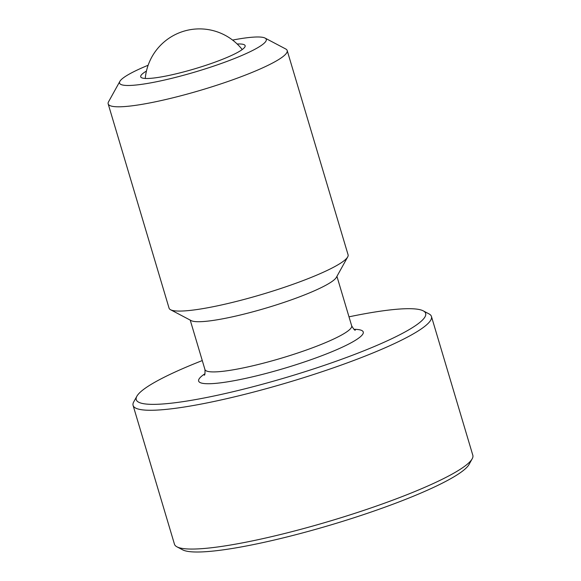 <?xml version="1.0" encoding="UTF-8"?>
<svg xmlns="http://www.w3.org/2000/svg" width="581" height="581" viewBox="0 0 581 581"><rect width="100%" height="100%" fill="white"/><g stroke="black" fill="none" stroke-linecap="round" stroke-linejoin="round"><path stroke-width="0.87" d="M133.093 405.429L174.467 544.215A155.664 22.245 -16.6 0 0 176.951 546.83A155.664 22.245 -16.6 0 0 410.825 493.16A155.664 22.245 -16.6 0 0 472.179 458.816A155.664 22.245 -16.6 0 0 472.825 455.272L431.451 316.485A155.664 22.245 163.4 0 1 369.451 354.374A155.664 22.245 163.4 0 1 217.011 400.839A155.664 22.245 163.4 0 1 133.093 405.429A155.664 22.245 163.4 0 1 133.739 401.885L136.876 396.227A150.995 21.577 -16.6 0 0 208.383 397.15A150.995 21.577 -16.6 0 0 365.514 350.14A150.995 21.577 -16.6 0 0 423.244 310.857A150.995 21.577 -16.6 0 0 348.992 316.834M148.148 65.246A76.547 10.937 -16.6 0 0 119.875 81.355L108.56 101.769A93.403 13.348 -16.6 0 0 108.175 103.897A93.403 13.348 -16.6 0 0 158.526 101.145A93.403 13.348 -16.6 0 0 249.99 73.264A93.403 13.348 -16.6 0 0 287.188 50.532A93.403 13.348 -16.6 0 0 285.699 48.964L265.059 38.077A76.547 10.937 -16.6 0 0 232.582 40.074M119.875 81.355A76.547 10.937 -16.6 0 0 156.129 81.827A76.547 10.937 -16.6 0 0 235.792 57.991A76.547 10.937 -16.6 0 0 265.059 38.077M108.175 103.897L169.071 308.17A93.403 13.348 -16.6 0 0 170.56 309.738A93.403 13.348 -16.6 0 0 310.886 277.536A93.403 13.348 -16.6 0 0 347.699 256.925A93.403 13.348 -16.6 0 0 348.084 254.805L287.188 50.532M237.186 44.011A54.483 7.785 163.4 0 1 245.131 45.667A54.483 7.785 163.4 0 1 210.002 63.925A54.483 7.785 163.4 0 1 150.494 78.341A54.483 7.785 163.4 0 1 140.704 76.794A54.483 7.785 163.4 0 1 146.448 71.064M170.56 309.738L191.207 320.625A76.547 10.937 -16.6 0 0 306.216 294.233A76.547 10.937 -16.6 0 0 336.384 277.34L347.699 256.925M202.275 360.569A150.995 21.577 -16.6 0 0 196.385 362.914A150.995 21.577 -16.6 0 0 136.876 396.227M423.244 310.857L428.967 313.871A155.664 22.245 163.4 0 1 431.451 316.485M472.179 458.816L469.041 464.473A150.995 21.577 163.4 0 1 409.532 497.786A150.995 21.577 163.4 0 1 182.666 549.844L176.951 546.83M204.28 375.166C204.904 375.311 205.129 373.438 204.948 369.538A76.547 10.937 -16.6 0 0 218.703 371.702A76.547 10.937 -16.6 0 0 321.184 344.431A76.547 10.937 -16.6 0 0 351.665 325.796L336.929 276.36M204.962 373.736A85.886 12.274 -16.6 0 0 214.069 383.496A85.886 12.274 -16.6 0 0 324.198 354.809A85.886 12.274 -16.6 0 0 353.952 329.318M242.226 49.545A54.483 54.483 0 0 0 145.257 78.457M204.948 369.538L190.212 320.095M351.665 325.796C353.655 329.166 354.868 330.611 355.311 330.139"/></g></svg>
